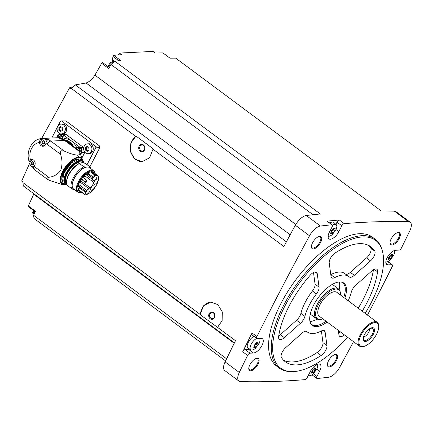 <?xml version="1.0" encoding="UTF-8"?>
<svg xmlns="http://www.w3.org/2000/svg" width="433" height="433" viewBox="0 0 433 433"><rect width="100%" height="100%" fill="white"/><g stroke="black" fill="none" stroke-linecap="round" stroke-linejoin="round"><path stroke-width="0.65" d="M87.049 164.697L95.715 147.837A1.234 1.034 -92.8 0 0 95.368 146.132L61.708 121.099A1.234 1.034 -92.8 0 0 61.113 120.91L65.848 120.899L99.509 145.926L99.844 147.631A1692.759 760.592 -53.4 0 0 89.864 166.884M41.638 138.511L69.589 87.785L71.055 88.879A1692.759 760.592 126.6 0 1 71.293 88.435L135.718 136.341L130.842 143.069L130.528 151.913L134.885 159.127L142.056 161.655L149.515 157.883L153.017 149.206L283.875 246.523A1692.759 760.592 126.6 0 1 295.349 225.241L309.519 235.785A1692.759 760.592 126.6 0 0 256.915 336.598A2.474 1.11 126.6 0 0 256.812 338.465A2.474 1.11 126.6 0 0 257.213 338.574L261.018 338.384A8.649 3.886 126.6 0 1 262.42 338.758A8.649 3.886 126.6 0 1 261.24 346.757A8.649 3.886 126.6 0 1 253.5 353.009L250.052 353.182A2.474 1.11 126.6 0 0 247.595 355.412A1692.759 760.592 126.6 0 0 239.281 372.45A11.74 5.272 126.6 0 0 238.913 381.083A11.74 5.272 126.6 0 0 240.515 381.592A1692.759 760.592 126.6 0 0 304.837 379.649A2.474 1.11 126.6 0 0 307.23 377.495L310.261 371.595A8.649 3.886 126.6 0 1 320.139 364.418A8.649 3.886 126.6 0 1 319.695 371.13L316.94 376.477A2.474 1.11 126.6 0 0 316.815 378.393A2.474 1.11 126.6 0 0 317.265 378.496A1692.759 760.592 126.6 0 0 328.631 377.24A11.74 5.272 126.6 0 0 339.569 367.498A1692.759 760.592 126.6 0 0 353.49 341.642M234.394 342.898L23.35 185.952L22.895 182.602A1692.759 760.592 126.6 0 1 23.117 182.152L21.65 181.064L30.039 162.478A17.298 14.495 87.2 0 1 29.823 161.877L29.152 161.606L30.451 159.88A3.892 3.264 87.2 0 1 31.723 159.501A3.892 3.264 87.2 0 1 34.916 161.92A3.892 3.264 87.2 0 1 34.142 166.277L32.946 168.183L35.165 170.191A3.708 1.667 126.6 0 1 35.354 167.317A13.591 11.388 87.2 0 1 34.142 166.277M22.895 182.602L200.257 314.493L203.45 305.828L210.692 302.077L217.804 304.61L222.248 311.825L222.14 320.658L217.555 327.359L235.482 340.69A1692.759 760.592 126.6 0 0 225.111 361.912A11.74 5.272 126.6 0 0 224.743 370.545L238.913 381.083M256.812 338.465L251.941 334.839A2.474 1.11 126.6 0 1 252.044 332.972A1692.759 760.592 126.6 0 0 242.718 351.791L247.595 355.412M142.24 161.639A13.591 11.388 87.2 0 1 130.869 151.566A13.591 11.388 87.2 0 1 136.151 136.157L153.206 148.838L153.017 149.206M71.293 88.435L75.304 84.863L286.386 241.836M136.151 136.157L135.718 136.341M217.555 327.359L200.414 314.851A13.591 11.388 87.2 0 1 210.871 302.072M200.257 314.493L200.414 314.851M225.598 360.905L33.996 218.416L33.568 215.255L35.414 211.234L28.329 205.962A0.926 0.417 126.6 0 0 28.313 206.611L35.187 211.726M28.329 205.962L33.72 194.206A11.123 4.996 126.6 0 0 33.882 193.784M33.985 210.903L33.011 212.018A0.926 0.417 126.6 0 0 32.675 213.128L34.072 214.162M33.568 215.255L226.611 358.816M33.72 194.206L234.199 343.293M118.182 54.948L119.476 53.07L121.635 54.677A1692.759 760.592 126.6 0 0 113.776 55.327A0.926 0.417 126.6 0 0 112.953 56.458L112.477 59.943A7.415 3.329 126.6 0 1 112.066 61.573M75.304 84.863L86.086 82.995A11.123 4.996 126.6 0 0 94.919 75.126L101.647 63.305A0.926 0.417 126.6 0 1 102.664 62.601L109.316 67.548M347.439 337.145A79.602 35.766 -53.4 0 1 293.498 371.59A79.602 35.766 -53.4 0 1 290.971 371.595L289.753 371.541A80.316 36.085 -53.4 0 1 279.28 368.066L276.622 366.091A80.316 36.085 -53.4 0 1 295.587 280.108A80.316 36.085 -53.4 0 1 372.472 237.197L375.13 239.173A80.316 36.085 -53.4 0 1 381.473 248.201L381.879 249.354A79.602 35.766 -53.4 0 1 365.133 313.346M250.702 370.805A7.415 3.329 -53.4 0 1 248.759 368.678A7.415 3.329 -53.4 0 1 256.401 358.394A7.415 3.329 -53.4 0 1 258.23 363.796A7.415 3.329 -53.4 0 1 250.702 370.805M329.296 366.924A7.415 3.329 -53.4 0 1 327.348 364.797A7.415 3.329 -53.4 0 1 334.996 354.513A7.415 3.329 -53.4 0 1 336.82 359.915A7.415 3.329 -53.4 0 1 329.296 366.924M391.946 245.018A7.415 3.329 -53.4 0 1 389.998 242.891A7.415 3.329 -53.4 0 1 397.646 232.608A7.415 3.329 -53.4 0 1 399.475 238.009A7.415 3.329 -53.4 0 1 391.946 245.018M313.351 248.899A7.415 3.329 -53.4 0 1 311.408 246.772A7.415 3.329 -53.4 0 1 319.056 236.488A7.415 3.329 -53.4 0 1 320.88 241.89A7.415 3.329 -53.4 0 1 313.351 248.899M385.911 263.291L388.071 264.899A8.649 3.886 126.6 0 1 386.669 264.525A8.649 3.886 126.6 0 1 387.854 256.525A8.649 3.886 126.6 0 1 395.589 250.274L399.042 250.101A2.474 1.11 126.6 0 0 401.499 247.871A1692.759 760.592 126.6 0 0 409.807 230.832A11.74 5.272 126.6 0 0 410.175 222.199A11.74 5.272 126.6 0 0 408.573 221.691A1692.759 760.592 126.6 0 0 344.257 223.634A2.474 1.11 126.6 0 0 341.864 225.788L338.828 231.693A8.649 3.886 126.6 0 1 328.956 238.864A8.649 3.886 126.6 0 1 329.399 232.158L332.149 226.805A2.474 1.11 126.6 0 0 332.279 224.889A2.474 1.11 126.6 0 0 331.83 224.787A1692.759 760.592 126.6 0 0 320.458 226.042A11.74 5.272 126.6 0 0 309.519 235.785M367.476 315.089A1692.759 760.592 126.6 0 0 392.174 266.69A2.474 1.11 126.6 0 0 392.276 264.817A2.474 1.11 126.6 0 0 391.876 264.715L388.071 264.899M410.175 222.199L396.006 211.661A11.74 5.272 126.6 0 0 394.403 211.152A1692.759 760.592 126.6 0 0 381.257 210.968L175.76 58.152A1692.759 760.592 126.6 0 0 169.996 58.168L162.905 52.902A1692.759 760.592 126.6 0 0 155.323 53.01L153.163 51.408L119.476 53.07M313.016 214.736L111.032 64.528L114.815 61.161A1692.759 760.592 126.6 0 1 120.861 60.593L113.776 55.327M114.815 61.161L320.312 213.978A1692.759 760.592 126.6 0 0 306.288 215.504A11.74 5.272 126.6 0 0 295.349 225.241M335.873 224.343L336.993 222.167A2.474 1.11 126.6 0 1 339.38 220.013A1692.759 760.592 126.6 0 0 326.958 221.16L331.83 224.787M311.83 374.935A1692.759 760.592 126.6 0 0 312.117 374.902M318.715 236.597A6.798 3.053 -53.4 0 1 320.187 236.846A6.798 3.053 -53.4 0 1 319.256 243.135A6.798 3.053 -53.4 0 1 313.178 248.049A6.798 3.053 -53.4 0 1 312.074 247.752A6.798 3.053 -53.4 0 1 311.414 246.415M397.31 232.716A6.798 3.053 -53.4 0 1 398.782 232.965A6.798 3.053 -53.4 0 1 397.851 239.254A6.798 3.053 -53.4 0 1 391.773 244.169A6.798 3.053 -53.4 0 1 390.669 243.871A6.798 3.053 -53.4 0 1 390.009 242.534M334.66 354.622A6.798 3.053 -53.4 0 1 336.132 354.871A6.798 3.053 -53.4 0 1 335.202 361.154A6.798 3.053 -53.4 0 1 329.123 366.069A6.798 3.053 -53.4 0 1 328.019 365.777A6.798 3.053 -53.4 0 1 327.359 364.44M256.065 358.502A6.798 3.053 -53.4 0 1 257.538 358.751A6.798 3.053 -53.4 0 1 256.607 365.035A6.798 3.053 -53.4 0 1 250.528 369.95A6.798 3.053 -53.4 0 1 249.424 369.658A6.798 3.053 -53.4 0 1 248.764 368.321M94.919 75.126L295.777 224.494M111.032 64.528L108.732 68.571L101.647 63.305M86.086 82.995L290.186 234.778M69.589 87.785L73.247 86.692M279.28 368.066A80.316 36.085 -53.4 0 1 298.245 282.083A80.316 36.085 -53.4 0 1 375.13 239.173M290.971 371.595A79.602 35.766 -53.4 0 1 299.387 282.933A79.602 35.766 -53.4 0 1 381.879 249.354M316.426 293.931A7.415 3.329 126.6 0 0 319.061 287.139L317.232 273.596A7.415 3.329 126.6 0 0 316.518 272.222A7.415 3.329 126.6 0 0 310.25 275.161A71.667 32.199 -53.4 0 0 278.614 336.717A7.415 3.329 126.6 0 0 279.307 339.31A7.415 3.329 126.6 0 0 284.313 337.653L300.518 323.218A7.415 3.329 126.6 0 0 304.908 316.344A34.597 15.545 -53.4 0 1 316.426 293.931L312.437 290.965A34.597 15.545 126.6 0 0 300.919 313.378L304.908 316.344M327.115 322.028A26.397 11.859 -53.4 0 1 316.615 326.601A26.397 11.859 -53.4 0 1 310.862 323.803A26.397 11.859 -53.4 0 1 318.569 297.2A26.397 11.859 -53.4 0 1 341.832 282.159A26.397 11.859 -53.4 0 1 344.809 298.234M281.418 357.458A71.667 32.199 126.6 0 0 285.325 361.782A71.667 32.199 126.6 0 0 321.102 355.498A7.415 3.329 126.6 0 0 326.964 345.626L325.134 332.084A7.415 3.329 126.6 0 0 324.42 330.709A7.415 3.329 126.6 0 0 321.427 330.942A34.597 15.545 126.6 0 1 307.446 332.041A34.597 15.545 126.6 0 1 306.975 331.656A7.415 3.329 126.6 0 0 306.878 331.575A7.415 3.329 126.6 0 0 301.871 333.231L285.666 347.667A7.415 3.329 126.6 0 0 281.418 357.458M338.325 330.368L338.947 334.953A7.415 3.329 126.6 0 0 339.656 336.327A7.415 3.329 126.6 0 0 344.408 334.893M348.208 300.762A34.597 15.545 126.6 0 0 351.271 292.21A7.415 3.329 126.6 0 1 355.661 285.336L371.866 270.901A7.415 3.329 126.6 0 1 376.867 269.245A7.415 3.329 126.6 0 1 377.565 271.837A71.667 32.199 126.6 0 1 362.215 311.175M349.204 276.893A34.597 15.545 126.6 0 0 348.733 276.514A34.597 15.545 126.6 0 0 334.752 277.607A7.415 3.329 126.6 0 1 331.759 277.845A7.415 3.329 126.6 0 1 331.045 276.471L329.215 262.928A7.415 3.329 126.6 0 1 335.077 253.051A71.667 32.199 126.6 0 1 370.854 246.772A71.667 32.199 126.6 0 1 374.762 251.091A7.415 3.329 126.6 0 1 370.513 260.888L354.308 275.318A7.415 3.329 126.6 0 1 349.301 276.979A7.415 3.329 126.6 0 1 349.204 276.893M326.033 321.226A25.948 11.659 -53.4 0 1 315.928 325.562A25.948 11.659 -53.4 0 1 311.717 324.441A25.948 11.659 -53.4 0 1 310.58 323.289M341.258 282.04A25.948 11.659 -53.4 0 1 342.687 282.798A25.948 11.659 -53.4 0 1 343.726 297.428M317.254 319.132A25.948 11.659 -53.4 0 1 310.347 321.41A25.948 11.659 -53.4 0 1 309.952 321.421M339.288 281.97A25.948 11.659 -53.4 0 1 339.196 289.623M322.899 318.894A17.964 8.07 -53.4 0 1 320.285 319.467A17.964 8.07 -53.4 0 1 319.711 319.467L318.737 319.424A18.532 8.33 -53.4 0 1 316.323 318.623L310.564 314.342A18.532 8.33 -53.4 0 1 310.255 314.087M332.349 284.378A18.532 8.33 -53.4 0 1 332.685 284.595L338.438 288.876A18.532 8.33 -53.4 0 1 339.905 290.96L340.23 291.88A17.964 8.07 -53.4 0 1 340.592 295.1M316.323 318.623A18.532 8.33 -53.4 0 1 320.696 298.781A18.532 8.33 -53.4 0 1 338.438 288.876M319.711 319.467A17.964 8.07 -53.4 0 1 321.611 299.463A17.964 8.07 -53.4 0 1 340.23 291.88M364.083 346.346L363.433 346.53A14.825 6.663 -53.4 0 1 361.95 346.784A14.825 6.663 -53.4 0 1 359.542 346.146L319.24 316.177A14.825 6.663 -53.4 0 1 322.742 300.302A14.825 6.663 -53.4 0 1 336.939 292.378L377.24 322.352A14.825 6.663 -53.4 0 1 378.729 325.962L378.74 326.639A14.208 6.387 -53.4 0 1 364.083 346.346A14.208 6.387 -53.4 0 1 362.659 346.595A14.208 6.387 -53.4 0 1 364.462 329.8A14.208 6.387 -53.4 0 1 378.74 326.639M359.542 346.146A14.825 6.663 -53.4 0 1 363.043 330.271A14.825 6.663 -53.4 0 1 377.24 322.352M365.29 341.475A8.157 3.664 -53.4 0 1 363.882 335.884A8.157 3.664 -53.4 0 1 368.662 329.459A8.157 3.664 -53.4 0 1 374.226 331.997A8.157 3.664 -53.4 0 1 365.29 341.475M368.478 329.61A7.237 3.253 -53.4 0 1 371.828 328.176A7.237 3.253 -53.4 0 1 372.304 334.281A7.237 3.253 -53.4 0 1 365.311 340.414A7.237 3.253 -53.4 0 1 363.563 339.288A7.237 3.253 -53.4 0 1 363.98 335.662M369.452 328.939A5.191 2.333 -53.4 0 1 367.806 333.762A5.191 2.333 -53.4 0 1 363.655 336.793A5.191 2.333 -53.4 0 1 363.612 336.793M278.733 335.878A7.415 3.329 126.6 0 0 280.324 334.687L296.535 320.258A7.415 3.329 126.6 0 0 300.919 313.378M312.437 290.965A7.415 3.329 126.6 0 0 315.072 284.178L313.492 272.476M283.458 360.132A71.667 32.199 126.6 0 0 317.118 352.538A7.415 3.329 126.6 0 0 322.975 342.665L321.394 330.958M338.698 333.118A7.415 3.329 126.6 0 0 340.425 331.927M358.232 308.215A71.667 32.199 126.6 0 0 373.457 269.71M348.733 276.514L344.749 273.553A34.597 15.545 126.6 0 0 330.796 274.63M345.583 274.17A7.415 3.329 126.6 0 0 350.319 272.357L366.524 257.922A7.415 3.329 126.6 0 0 370.772 248.131A71.667 32.199 126.6 0 0 368.732 245.462M249.809 349.139A8.649 3.886 126.6 0 1 248.629 349.388L245.181 349.561A2.474 1.11 126.6 0 0 242.718 351.791M259.399 338.465A7.09 3.188 -53.4 0 1 259.134 343.407L255.605 348.148A7.09 3.188 -53.4 0 1 251.963 350.043A7.09 3.188 -53.4 0 1 250.934 349.815L248.087 348.105A7.415 3.329 -53.4 0 1 248.25 342.471A7.415 3.329 -53.4 0 1 253.917 336.311M332.279 224.889L327.408 221.263A2.474 1.11 126.6 0 0 326.958 221.16M329.849 223.082A7.415 3.329 -53.4 0 1 333.778 222.443L336.241 224.678A7.09 3.188 -53.4 0 1 335.986 229.631L332.463 234.377A7.09 3.188 -53.4 0 1 328.82 236.272A7.09 3.188 -53.4 0 1 328.106 236.185M250.934 349.815A7.09 3.188 -53.4 0 1 251.167 344.273A7.09 3.188 -53.4 0 1 256.753 338.422M256.623 342.167L256.915 342.389L255.963 343.001L254.187 345.523L253.787 347.488L255.275 347.12M256.617 343.125A0.709 0.319 126.6 0 1 256.482 343.721A0.709 0.319 126.6 0 1 255.941 344.224L257.467 345.361L255.373 347.434M257.467 345.361L258.09 344.203M257.749 342.514L258.257 342.893L258.068 344.192L256.482 343.023A1.245 0.557 126.6 0 0 256.542 343.055L257.998 344.138M258.257 342.893L257.9 342.341L258.317 342.108M257.9 342.341L256.915 342.389L257.099 342.682L256.466 342.216A1.245 0.557 126.6 0 0 256.482 343.023M317.329 364.38A7.09 3.188 -53.4 0 1 316.848 369.068L313.324 373.814A7.09 3.188 -53.4 0 1 309.682 375.709A7.09 3.188 -53.4 0 1 308.648 375.481A7.09 3.188 -53.4 0 1 308.372 375.265M314.342 367.834L314.634 368.05L312.507 370.015L311.906 371.184L311.5 373.149L313.059 372.986L312.036 372.066M314.336 368.786A0.709 0.319 126.6 0 1 314.201 369.387A0.709 0.319 126.6 0 1 313.66 369.89L315.181 371.021L313.086 373.094M315.181 371.021L315.971 368.553L315.619 368.001L316.036 367.774M315.619 368.001L314.634 368.05L314.818 368.348L314.185 367.877A1.245 0.557 126.6 0 0 314.201 368.683L315.781 369.852M394.187 250.604A7.09 3.188 -53.4 0 1 393.705 255.297L390.176 260.038A7.09 3.188 -53.4 0 1 386.534 261.933A7.09 3.188 -53.4 0 1 385.819 261.851M391.194 254.057L391.486 254.274L389.359 256.239L388.758 257.408L388.358 259.372L389.846 259.01M391.188 255.015A0.709 0.319 126.6 0 1 391.053 255.611A0.709 0.319 126.6 0 1 390.512 256.114L392.038 257.251L389.944 259.324M392.038 257.251L392.828 254.777L392.471 254.225L392.888 253.998M392.471 254.225L391.486 254.274L391.67 254.572L391.042 254.106A1.245 0.557 126.6 0 0 391.053 254.913L392.639 256.082M332.501 225.268A7.09 3.188 -53.4 0 1 335.981 224.489A7.09 3.188 -53.4 0 1 336.241 224.678M333.48 228.397L333.773 228.613L331.646 230.578L331.045 231.747L330.639 233.712L332.198 233.549L331.175 232.629M333.475 229.349A0.709 0.319 126.6 0 1 333.34 229.95A0.709 0.319 126.6 0 1 332.798 230.448L334.319 231.585L332.225 233.658M334.319 231.585L334.942 230.426M334.606 228.743L335.11 229.117L334.92 230.416L333.334 229.246A1.245 0.557 126.6 0 0 333.399 229.284L334.855 230.367M335.11 229.117L334.758 228.564L335.174 228.337M334.758 228.564L333.773 228.613L333.957 228.905M255.941 344.224A1.245 0.557 126.6 0 0 254.766 345.572L256.293 346.709M254.431 346.113A0.709 0.319 126.6 0 0 254.766 345.572M333.951 228.911L333.323 228.44A1.245 0.557 126.6 0 0 333.334 229.246M332.798 230.448A1.245 0.557 126.6 0 0 331.624 231.801L333.15 232.932M331.283 232.337A0.709 0.319 126.6 0 0 331.624 231.801M391.053 254.913A1.245 0.557 126.6 0 0 391.113 254.945L392.569 256.027M390.512 256.114A1.245 0.557 126.6 0 0 389.337 257.462L390.864 258.598M389.002 258.003A0.709 0.319 126.6 0 0 389.337 257.462M314.201 368.683A1.245 0.557 126.6 0 0 314.261 368.721L315.717 369.804M313.66 369.89A1.245 0.557 126.6 0 0 312.485 371.238L314.012 372.369M312.144 371.774A0.709 0.319 126.6 0 0 312.485 371.238M61.113 120.91A1.234 1.034 -92.8 0 0 60.284 121.489L58.179 125.581M57.286 127.318L51.798 137.997M60.847 133.943A4.942 4.141 87.2 0 1 57.659 126.393A4.942 4.141 87.2 0 1 60.956 124.092L62.32 124.022A4.942 4.141 87.2 0 1 66.671 128.385A4.942 4.141 87.2 0 1 63.429 133.808M87.531 143.853L88.895 143.783A4.942 4.141 87.2 0 1 93.274 148.519A4.942 4.141 87.2 0 1 89.382 153.655L88.018 153.726A4.942 4.141 87.2 0 1 84.224 151.263A4.942 4.141 87.2 0 1 84.229 146.154A4.942 4.141 87.2 0 1 87.531 143.853A4.942 4.141 87.2 0 1 91.91 148.584A4.942 4.141 87.2 0 1 88.018 153.726M83.737 147.593A3.708 3.107 -92.8 0 0 83.634 147.518L65.919 134.344A3.708 3.107 -92.8 0 0 64.127 133.775L60.993 133.932A3.708 3.107 -92.8 0 0 59.478 134.495M81.902 158.04L84.684 152.627A3.708 3.107 -92.8 0 0 84.857 152.237M49.118 180.28L61.876 184.453L63.846 184.593A16.238 7.296 -53.4 0 1 62.953 170.791A16.238 7.296 -53.4 0 1 78.595 157.136L77.675 155.209C73.913 154.835 69.404 153.439 64.154 151.025L61.638 150.765A3.708 1.667 126.6 0 0 60.625 151.664L60.528 154.262C62.395 159.701 62.471 165.043 60.761 170.299C57.616 174.515 53.605 176.832 48.712 177.249L47.024 178.131A3.708 1.667 126.6 0 0 47.143 178.975L49.118 180.28M78.584 150.197L79.407 151.496L64.512 140.422L50.802 141.098A3.708 1.667 126.6 0 0 47.17 144.33L60.528 154.262M82.476 159.561A16.238 7.296 126.6 0 0 82.47 159.55L79.407 151.496C80.338 153.52 79.764 154.754 77.675 155.209M45.855 143.485A3.892 3.264 87.2 0 1 42.899 146.273A3.892 3.264 87.2 0 1 39.446 142.376L39.495 141.824C39.933 139.832 40.718 138.717 41.844 138.49A17.298 14.495 87.2 0 1 42.434 138.446A17.298 14.495 87.2 0 1 48.317 139.615C47.192 139.843 46.407 140.952 45.968 142.944L45.855 143.485A13.591 11.388 87.2 0 1 47.17 144.33M29.152 161.612C25.536 151.631 31.945 139.166 41.79 138.495L41.709 139.735M64.279 139.762A15.074 12.633 87.2 0 1 73.561 146.424M76.657 147.615A16.064 13.461 -92.8 0 0 71.645 141.088L62.79 134.501A3.708 3.107 -92.8 0 0 60.993 133.932M64.36 138.614A16.064 13.461 87.2 0 1 71.645 141.088L80.506 147.675L83.634 147.518M42.434 138.446L44.816 138.327A17.298 14.495 -92.8 0 1 45.4 138.316L56.723 137.754A17.298 14.495 87.2 0 1 58.244 137.846A17.298 14.495 87.2 0 1 64.512 140.422A17.298 7.772 126.6 0 1 66.466 141.147L78.763 150.289M32.951 167.636A17.298 14.495 87.2 0 1 32.248 166.705M75.791 148.081A3.399 2.847 87.2 0 1 77.236 147.518L78.584 147.453A3.399 2.847 87.2 0 1 81.464 149.861A3.399 2.847 87.2 0 1 80.278 153.747M80.608 154.619L81.55 152.784A3.708 3.107 -92.8 0 0 80.506 147.675M57.427 136.059A3.399 2.847 87.2 0 1 59.7 134.474L61.042 134.409A3.399 2.847 87.2 0 1 63.97 138.706M77.447 149.315A0.368 0.309 -92.8 0 0 77.128 149.076M78.514 150.105A0.368 0.309 -92.8 0 0 78.189 149.867M58.477 137.878A0.649 0.541 -92.8 0 0 58.314 137.353A0.368 0.309 87.2 0 1 58.628 136.741A0.649 0.541 -92.8 0 0 59.321 136.303A0.368 0.309 -92.8 0 1 59.927 136.33A0.649 0.541 -92.8 0 0 60.604 136.833A0.368 0.309 -92.8 0 1 60.896 137.472A0.649 0.541 -92.8 0 0 60.847 138.376M59.316 138.013A0.649 0.541 -92.8 0 0 59.191 137.31L58.314 137.353M59.213 136.758A0.368 0.309 -92.8 0 0 59.191 137.31M59.505 136.698A0.649 0.541 -92.8 0 0 60.025 136.584M86.524 150.224A0.514 0.433 -92.8 0 1 86.356 149.342L85.425 149.39L85.886 147.231L85.425 147.436M88.884 147.361L87.282 146.24L85.886 147.231L87.093 147.231A0.904 0.758 -92.8 0 0 87.71 146.782M88.906 150.386L88.576 150.403L89.014 149.553L88.733 147.339M88.576 150.403L87.612 151.014L86.773 150.976L85.831 150.278L86.919 150.202A0.904 0.758 -92.8 0 0 86.762 150.229M87.26 151.388L87.612 151.014M85.425 149.39L85.75 150.289M60.956 124.092A4.942 4.141 87.2 0 1 65.307 128.455A4.942 4.141 87.2 0 1 62.06 133.878M59.949 130.463A0.514 0.433 -92.8 0 1 59.781 129.581L58.85 129.629L59.31 127.464L58.85 127.675M62.309 127.6L60.712 126.479L59.31 127.464L60.523 127.47A0.904 0.758 -92.8 0 0 61.134 127.021M62.336 130.625L62.006 130.642L62.439 129.792L62.157 127.578M62.006 130.642L61.037 131.253L60.198 131.215L59.256 130.517L60.344 130.441A0.904 0.758 -92.8 0 0 60.187 130.468M60.69 131.627L61.037 131.253M58.85 129.629L59.18 130.528M87.666 150.792A0.904 0.758 -92.8 0 0 86.919 150.202M86.356 149.342A0.904 0.758 -92.8 0 0 86.378 148.032L85.447 148.075M86.411 147.263A0.514 0.433 -92.8 0 0 86.378 148.032M61.096 131.031A0.904 0.758 -92.8 0 0 60.344 130.441M59.781 129.581A0.904 0.758 -92.8 0 0 59.808 128.271L58.877 128.314M59.841 127.502A0.514 0.433 -92.8 0 0 59.808 128.271M43.327 145.769A3.892 3.264 -92.8 0 0 43.901 146.029M44.529 145.656A3.459 2.901 87.2 0 1 43.825 145.797A3.459 2.901 87.2 0 1 41.167 144.07A3.459 2.901 87.2 0 1 41.173 140.492A3.459 2.901 87.2 0 1 43.484 138.885L44.561 138.831A3.459 2.901 87.2 0 1 47.1 140.335M32.746 159.642A3.892 3.264 -92.8 0 0 32.199 159.961M30.445 161.374L29.823 161.877M43.484 138.885A3.459 2.901 87.2 0 1 46.434 141.418M42.775 142.755A0.693 0.579 -92.8 0 0 42.791 141.748L41.882 141.791L42.218 141.142L41.866 142.798L42.775 142.755A0.395 0.33 -92.8 0 0 42.899 143.426M42.115 141.12L43.592 140.644M43.127 141.098A0.693 0.579 -92.8 0 0 43.338 141.131L42.218 141.142M43.603 140.703L44.518 141.245M44.42 143.594L44.404 141.228M43.544 144.043L42.894 144.016L44.539 143.561M44.621 143.512L44.28 143.577M43.549 143.983L42.174 143.48L43.203 143.41A0.693 0.579 -92.8 0 0 43.084 143.431M41.866 142.798L42.115 143.491M33.779 166.64A3.459 2.901 87.2 0 1 33.032 166.797A3.459 2.901 87.2 0 1 30.375 165.07A3.459 2.901 87.2 0 1 30.38 161.498A3.459 2.901 87.2 0 1 32.691 159.885A3.459 2.901 87.2 0 1 33.401 159.956M31.982 163.755A0.693 0.579 -92.8 0 0 31.999 162.748L31.089 162.792L31.425 162.142L31.073 163.798L31.982 163.755A0.395 0.33 -92.8 0 0 32.107 164.426M31.317 162.126L32.8 161.644M32.334 162.099A0.693 0.579 -92.8 0 0 32.545 162.137L31.425 162.142M32.811 161.704L33.725 162.245M33.628 164.594L33.606 162.229M32.746 165.043L32.102 165.016L33.747 164.562M33.828 164.513L33.487 164.578M32.756 164.984L31.382 164.48L32.41 164.416A0.693 0.579 -92.8 0 0 32.291 164.432M31.073 163.798L31.322 164.491M43.701 143.691A0.693 0.579 -92.8 0 0 43.203 143.41M42.818 141.158A0.395 0.33 -92.8 0 0 42.791 141.748M43.338 141.131A0.693 0.579 -92.8 0 0 43.679 140.979M32.908 164.692A0.693 0.579 -92.8 0 0 32.41 164.416M32.02 162.159A0.395 0.33 -92.8 0 0 31.999 162.748M32.545 162.137A0.693 0.579 -92.8 0 0 32.886 161.98M47.143 178.975A22.857 10.273 -53.4 0 1 47.024 178.131M60.625 151.664A22.857 10.273 -53.4 0 1 61.638 150.765M67.158 184.913A14.148 6.354 -53.4 0 1 66.027 184.398A14.148 6.354 -53.4 0 1 69.372 169.249A14.148 6.354 -53.4 0 1 82.914 161.693A14.148 6.354 -53.4 0 1 83.937 163.035M66.828 184.057L66.671 183.938A13.396 6.019 -53.4 0 1 69.837 169.595A13.396 6.019 -53.4 0 1 82.66 162.44L83.353 162.954M81.702 192.42A12.958 5.824 -53.4 0 1 80.441 192.631A12.958 5.824 -53.4 0 1 80.029 192.631L79.423 192.604A13.315 5.981 -53.4 0 1 77.686 192.03L73.496 188.912A13.315 5.981 -53.4 0 1 74.914 177.259A13.315 5.981 -53.4 0 1 86.329 167.089L83.807 166.786A14.208 6.387 -53.4 0 0 73.15 178.207A14.208 6.387 -53.4 0 0 72.311 189.145L67.943 185.898A14.208 6.387 -53.4 0 1 66.622 182.515L66.606 181.687A13.45 6.046 -53.4 0 1 80.224 163.106A13.45 6.046 -53.4 0 1 80.484 163.03A13.45 6.046 -53.4 0 1 80.511 163.019M90.632 168.475A14.208 6.387 -53.4 0 0 89.485 166.505L85.112 163.257L83.255 162.943A13.499 6.067 126.6 0 0 80.538 163.014A13.499 6.067 126.6 0 0 80.273 163.089L79.434 163.533A14.208 6.387 -53.4 0 0 66.622 182.515M89.485 166.505L88.538 166.981A13.45 6.046 -53.4 0 1 90.08 168.058M88.538 166.981L88.04 167.008A13.315 5.981 -53.4 0 1 89.387 167.544L93.577 170.662A13.315 5.981 -53.4 0 1 94.627 172.155L94.827 172.735A12.958 5.824 -53.4 0 1 95.027 173.509M77.686 192.03A13.315 5.981 -53.4 0 1 80.83 177.774A13.315 5.981 -53.4 0 1 93.577 170.662M86.329 167.089L86.405 167.143A13.315 5.981 126.6 0 1 88.11 167.057L88.04 167.008M80.029 192.631A12.958 5.824 -53.4 0 1 81.404 178.201A12.958 5.824 -53.4 0 1 94.827 172.735M80.841 191.732A0.617 0.276 -53.4 0 1 80.744 191.705A0.617 0.276 -53.4 0 1 80.684 191.494A11.61 5.218 -53.4 0 1 78.227 189.686A11.61 5.218 -53.4 0 1 81.496 179.1A11.61 5.218 -53.4 0 1 90.762 171.885A0.617 0.276 -53.4 0 1 91.179 171.62A11.891 5.342 -53.4 0 1 93.171 172.128L97.376 175.262A11.891 5.342 126.6 0 0 95.384 174.748A0.617 0.276 126.6 0 0 94.865 175.154L93.414 177.281A3.643 1.64 126.6 0 0 92.938 178.082L92.294 179.332A2.474 1.11 126.6 0 0 92.164 181.254A2.474 1.11 126.6 0 0 92.169 181.254L92.943 181.817A3.643 1.64 126.6 0 1 92.998 181.849A3.643 1.64 126.6 0 1 92.776 184.739A3.643 1.64 126.6 0 1 89.934 187.673L81.512 181.416M89.934 187.673L88.527 188.344A2.474 1.11 126.6 0 0 86.632 190.352L85.988 191.602A3.643 1.64 126.6 0 0 85.647 192.398L84.928 194.493L80.468 191.115A11.399 5.12 -53.4 0 1 79.006 190.623A11.399 5.12 -53.4 0 1 78.167 189.508M80.522 191.218L80.684 191.494M80.468 191.115L78.135 189.378M74.189 189.427A13.45 6.046 -53.4 0 1 74.184 178.445A13.45 6.046 -53.4 0 1 85.837 167.116M72.311 189.145L74.346 189.475M83.807 166.786L79.434 163.533M83.255 162.943L80.273 163.089M84.928 194.493A0.617 0.276 126.6 0 0 84.949 194.834A0.617 0.276 126.6 0 0 85.047 194.861A11.891 5.342 126.6 0 0 95.72 186.309A11.891 5.342 126.6 0 0 97.376 175.262M97.263 178.975A3.15 1.418 126.6 0 0 94.443 181.254A3.15 1.418 126.6 0 0 94.01 184.171A3.15 1.418 126.6 0 0 97.03 182.488A3.15 1.418 126.6 0 0 97.771 179.116A3.15 1.418 126.6 0 0 97.263 178.975M94.221 184.896A3.15 1.418 126.6 0 0 91.401 187.175A3.15 1.418 126.6 0 0 90.968 190.087A3.15 1.418 126.6 0 0 93.988 188.404A3.15 1.418 126.6 0 0 94.73 185.032A3.15 1.418 126.6 0 0 94.221 184.896M89.344 188.842A3.15 1.418 126.6 0 0 86.524 191.121A3.15 1.418 126.6 0 0 86.097 194.033A3.15 1.418 126.6 0 0 89.111 192.349A3.15 1.418 126.6 0 0 89.853 188.977A3.15 1.418 126.6 0 0 89.344 188.842M96.24 175.295A3.15 1.418 126.6 0 0 93.42 177.573A3.15 1.418 126.6 0 0 92.992 180.485A3.15 1.418 126.6 0 0 96.007 178.802A3.15 1.418 126.6 0 0 96.754 175.43A3.15 1.418 126.6 0 0 96.24 175.295M86.162 182.049A1.229 0.552 -53.4 0 1 85.593 182.325A1.229 0.552 -53.4 0 1 85.393 182.271A1.229 0.552 -53.4 0 1 85.68 180.956A1.229 0.552 -53.4 0 1 86.86 180.296A1.229 0.552 -53.4 0 1 86.865 181.097M86.302 182.131A0.612 0.276 -53.4 0 1 86.411 181.367A0.612 0.276 -53.4 0 1 86.99 181.34A0.612 0.276 -53.4 0 1 86.302 182.131M87.011 174.813L87.363 174.353L87.011 174.813M84.543 176.686L84.9 176.231L84.543 176.686M79.152 187.175L79.51 186.715L79.169 187.175L78.351 186.969A0.612 0.276 -53.4 0 1 78.497 186.314A0.612 0.276 -53.4 0 1 79.082 185.99L78.362 185.454M79.769 188.896L80.127 188.442L79.786 188.896L78.968 188.696A0.612 0.276 -53.4 0 1 79.109 188.041A0.612 0.276 -53.4 0 1 79.694 187.711L78.99 187.186M209.144 313.654A3.708 3.107 87.2 0 1 214.524 313.903A3.708 3.107 87.2 0 1 211.732 319.332A3.708 3.107 87.2 0 1 209.144 313.654M209.989 313.99A3.036 2.544 87.2 0 1 212.013 312.577A3.036 2.544 87.2 0 1 214.708 315.484A3.036 2.544 87.2 0 1 212.316 318.645A3.036 2.544 87.2 0 1 209.983 317.135A3.036 2.544 87.2 0 1 209.989 313.99M139.166 146.083A3.708 3.107 87.2 0 1 144.546 146.332A3.708 3.107 87.2 0 1 141.759 151.761A3.708 3.107 87.2 0 1 139.166 146.083M140.011 146.419A3.036 2.544 87.2 0 1 142.04 145.006A3.036 2.544 87.2 0 1 144.73 147.913A3.036 2.544 87.2 0 1 142.338 151.074A3.036 2.544 87.2 0 1 140.005 149.558A3.036 2.544 87.2 0 1 140.011 146.419M225.111 361.912L239.281 372.45M252.044 332.972L256.915 336.598M306.288 215.504L320.458 226.042M339.38 220.013L344.257 223.634M394.403 211.152L408.573 221.691M280.324 334.687L284.313 337.653M296.535 320.258L300.518 323.218M315.072 284.178L319.061 287.139M314.997 271.94L317.232 273.596M317.118 352.538L321.102 355.498M322.975 342.665L326.964 345.626M322.899 330.422L325.134 332.084M374.188 269.326L377.565 271.837M330.801 274.668L334.752 277.607M370.772 248.131L374.762 251.091M366.524 257.922L370.513 260.888M350.319 272.357L354.308 275.318M245.181 349.561L250.052 353.182M248.629 349.388L253.5 353.009M316.869 369.03L319.695 371.13M313.335 373.798L316.94 376.477M387.746 261.64L391.876 264.715M336.008 229.593L338.828 231.693M336.993 222.167L341.864 225.788M253.852 347.001L254.355 347.374M330.709 233.225L331.207 233.598M388.423 258.891L388.926 259.264M392.32 254.404L392.828 254.777M311.571 372.661L312.069 373.035M315.468 368.18L315.971 368.553M114.101 61.15L112.477 59.943M118.772 60.782L112.953 56.458M34.532 213.15L33.011 212.018M108.461 66.915A6.176 2.777 -53.4 0 1 114.507 61.432M34.64 212.917A6.176 2.777 -53.4 0 1 34.624 211.304M95.715 147.837L99.844 147.631M95.368 146.132L99.509 145.926M61.708 121.099L65.848 120.899M64.154 151.025L50.802 141.098A17.298 14.495 87.2 0 0 48.317 139.615M48.712 177.249L35.354 167.317M30.451 159.88A13.591 11.388 87.2 0 1 39.446 142.376M65.367 140.395A14.706 12.319 87.2 0 1 72.457 145.602M81.55 152.784L84.684 152.627M62.79 134.501L65.919 134.344M75.77 148.064L77.236 147.518A3.399 2.847 87.2 0 1 79.829 149.179A3.399 2.847 87.2 0 1 79.867 152.665M76.073 148.292A2.901 2.43 87.2 0 1 78.671 148.703A2.901 2.43 87.2 0 1 79.493 151.68M56.94 137.759L57.345 136.097L59.7 134.474A3.399 2.847 87.2 0 1 62.574 138.966M57.161 137.764A2.901 2.43 87.2 0 1 57.513 136.335A2.901 2.43 87.2 0 1 60.566 135.242A2.901 2.43 87.2 0 1 61.935 138.722M59.911 136.276L59.321 136.303M87.623 150.933L86.773 150.976M87.677 146.576L86.849 146.619M61.053 131.172L60.198 131.215M61.107 126.815L60.279 126.858M39.495 141.824L40.783 141.759M30.072 160.156L31.88 160.064M64.485 184.599A16.238 7.296 -53.4 0 1 63.846 184.593L64.582 184.593M64.057 184.274A15.696 7.052 -53.4 0 1 66.108 166.824A15.696 7.052 -53.4 0 1 82.232 159.837M82.687 160.248L82.47 159.55A16.238 7.296 126.6 0 0 78.595 157.136M62.379 181.584A14.332 6.441 -53.4 0 1 66.601 167.192A14.332 6.441 -53.4 0 1 79.169 159.008M62.222 180.496A14.148 6.354 -53.4 0 1 66.801 167.338A14.148 6.354 -53.4 0 1 78.081 159.171M63.31 174.586A14.148 6.354 -53.4 0 1 72.739 161.915M64.073 180.453A13.964 6.273 -53.4 0 1 68.771 168.805A13.964 6.273 -53.4 0 1 78.573 160.957M65.497 184.003A14.148 6.354 -53.4 0 1 68.836 168.854A14.148 6.354 -53.4 0 1 82.384 161.298C76.176 155.647 58.298 179.684 65.497 184.003L66.027 184.398M92.159 181.248L84.63 175.646L92.164 181.254M92.294 179.332L85.739 174.461M86.632 190.352L78.682 184.436M88.527 188.344L80.035 182.028M93.414 177.281L87.72 173.048M94.865 175.154L90.524 171.923M85.647 192.398L80.089 188.263M95.384 174.748L91.179 171.62M92.938 178.082L86.936 173.628A0.612 0.276 -53.4 0 0 86.871 173.601M85.988 191.602L79.504 186.78M81.891 179.83L82.292 179.192L81.853 178.867M80.976 181.611L81.377 180.967L80.63 180.409M79.526 182.547L79.472 182.537A0.39 0.39 0 0 0 80.013 182.445A0.39 0.39 0 0 0 79.926 181.903L79.824 181.828M86.302 174.634A0.612 0.276 -53.4 0 1 86.205 174.607A0.612 0.276 -53.4 0 1 86.313 174.006M78.449 186.996A0.612 0.276 -53.4 0 1 78.351 186.969L78.081 186.769M79.066 188.723A0.612 0.276 -53.4 0 1 78.968 188.696L77.978 187.96M306.613 331.418L307.446 332.041M312.009 374.821L316.815 378.393M387.908 261.57L392.276 264.817M308.648 375.481L308.356 375.303M254.317 346.4L255.281 347.114M388.888 258.29L389.852 259.004M107.676 66.325L110.577 62.536L113.592 61.15L114.696 61.264M34.559 213.096L33.99 210.833M47.684 179.5L35.165 170.191M58.244 137.846L66.466 141.147M59.705 136.731L58.828 136.774M60.777 136.839L60.49 136.855M43.825 145.797L44.372 145.769M33.032 166.797L33.644 166.765M32.691 159.885L33.238 159.858M64.073 179.322L65.821 173.444L72.316 164.686L77.491 161.276M83.91 162.981L83.466 161.428L82.173 159.793L79.282 159.003L71.337 163.079L63.96 173.043L62.422 181.757L64.035 184.263L67.218 185.021M82.914 161.693L82.384 161.298M84.949 194.834L80.744 191.705M86.86 180.296L82.865 177.33M85.393 182.271L82.173 179.874M86.53 181.362L86.064 181.238L86.313 181.649M81.528 179.051A0.39 0.39 0 0 0 81.891 178.553M82.292 179.192A0.39 0.39 0 0 1 82.373 179.733A0.39 0.39 0 0 1 81.826 179.814L81.28 179.408M81.377 180.967A0.39 0.39 0 0 1 81.458 181.514A0.39 0.39 0 0 1 80.917 181.589L80.235 181.086M87.028 174.808L85.864 174.358M87.363 174.353L86.936 173.628M84.559 176.686L83.661 176.426M84.9 176.231L84.473 175.5M79.51 186.715L79.082 185.99M80.127 188.442L79.694 187.711"/></g></svg>
